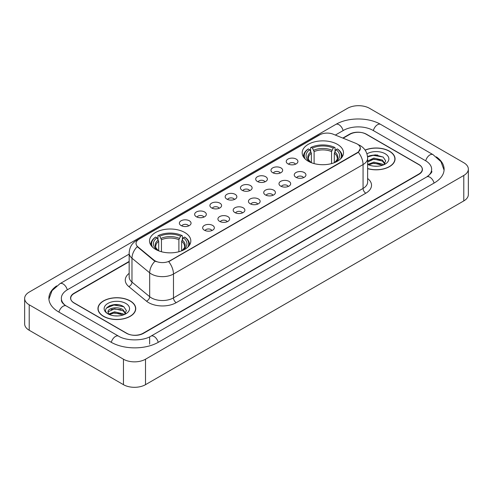 <?xml version="1.0" encoding="UTF-8"?>
<svg xmlns="http://www.w3.org/2000/svg" width="493" height="493" viewBox="0 0 493 493"><rect width="100%" height="100%" fill="white"/><g stroke="black" fill="none" stroke-linecap="round" stroke-linejoin="round"><path stroke-width="0.74" d="M184.77 232.499A20.657 11.924 0 0 0 162.265 229.917A20.657 11.924 0 0 0 149.515 240.929A20.657 11.924 0 0 0 155.56 249.366A20.657 11.924 0 0 0 178.072 251.948A20.657 11.924 0 0 0 190.822 240.929A20.657 11.924 0 0 0 184.77 232.499M337.44 144.357A20.657 11.924 0 0 0 314.928 141.774A20.657 11.924 0 0 0 302.178 152.793A20.657 11.924 0 0 0 308.23 161.223A20.657 11.924 0 0 0 330.735 163.805A20.657 11.924 0 0 0 343.485 152.793A20.657 11.924 0 0 0 337.44 144.357M287.943 163.867A5.848 3.377 180 0 1 286.784 162.912A5.848 3.377 180 0 1 288.719 158.715A5.848 3.377 180 0 1 296.213 159.091A5.848 3.377 180 0 1 297.371 162.912A5.848 3.377 180 0 1 287.943 163.867M295.498 164.212A3.506 2.027 0 0 0 294.561 163.226A3.506 2.027 0 0 0 291.104 162.715A3.506 2.027 0 0 0 288.658 164.212M272.678 172.679A5.848 3.377 180 0 1 271.52 171.724A5.848 3.377 180 0 1 273.455 167.528A5.848 3.377 180 0 1 280.948 167.903A5.848 3.377 180 0 1 282.107 171.724A5.848 3.377 180 0 1 272.678 172.679M280.234 173.031A3.506 2.027 0 0 0 279.291 172.045A3.506 2.027 0 0 0 275.84 171.527A3.506 2.027 0 0 0 273.393 173.031M257.414 181.492A5.848 3.377 180 0 1 256.255 180.537A5.848 3.377 180 0 1 258.19 176.34A5.848 3.377 180 0 1 265.678 176.722A5.848 3.377 180 0 1 266.842 180.537A5.848 3.377 180 0 1 257.414 181.492M264.969 181.843A3.506 2.027 0 0 0 264.026 180.857A3.506 2.027 0 0 0 260.569 180.346A3.506 2.027 0 0 0 258.122 181.843M242.143 190.304A5.848 3.377 180 0 1 240.985 189.349A5.848 3.377 180 0 1 242.92 185.158A5.848 3.377 180 0 1 250.413 185.534A5.848 3.377 180 0 1 251.572 189.349A5.848 3.377 180 0 1 242.143 190.304M249.698 190.655A3.506 2.027 0 0 0 248.762 189.669A3.506 2.027 0 0 0 245.304 189.158A3.506 2.027 0 0 0 242.858 190.655M226.879 199.123A5.848 3.377 180 0 1 225.72 198.168A5.848 3.377 180 0 1 227.655 193.971A5.848 3.377 180 0 1 235.149 194.347A5.848 3.377 180 0 1 236.307 198.168A5.848 3.377 180 0 1 226.879 199.123M234.434 199.468A3.506 2.027 0 0 0 233.491 198.482A3.506 2.027 0 0 0 230.04 197.97A3.506 2.027 0 0 0 227.593 199.468M211.614 207.935A5.848 3.377 180 0 1 210.456 206.98A5.848 3.377 180 0 1 212.391 202.783A5.848 3.377 180 0 1 219.878 203.159A5.848 3.377 180 0 1 221.043 206.98A5.848 3.377 180 0 1 211.614 207.935M219.169 208.286A3.506 2.027 0 0 0 218.226 207.3A3.506 2.027 0 0 0 214.769 206.783A3.506 2.027 0 0 0 212.323 208.286M196.35 216.747A5.848 3.377 180 0 1 195.185 215.792A5.848 3.377 180 0 1 197.126 211.602A5.848 3.377 180 0 1 204.613 211.978A5.848 3.377 180 0 1 205.772 215.792A5.848 3.377 180 0 1 196.35 216.747M203.905 217.099A3.506 2.027 0 0 0 202.962 216.113A3.506 2.027 0 0 0 199.505 215.601A3.506 2.027 0 0 0 197.058 217.099M181.079 225.56A5.848 3.377 180 0 1 179.92 224.605A5.848 3.377 180 0 1 181.855 220.414A5.848 3.377 180 0 1 189.349 220.79A5.848 3.377 180 0 1 190.508 224.605A5.848 3.377 180 0 1 181.079 225.56M188.634 225.911A3.506 2.027 0 0 0 187.691 224.925A3.506 2.027 0 0 0 184.24 224.414A3.506 2.027 0 0 0 181.794 225.911M295.966 177.307A5.848 3.377 180 0 1 294.802 176.352A5.848 3.377 180 0 1 296.743 172.162A5.848 3.377 180 0 1 304.23 172.538A5.848 3.377 180 0 1 305.389 176.352A5.848 3.377 180 0 1 295.966 177.307M303.522 177.659A3.506 2.027 0 0 0 302.579 176.673A3.506 2.027 0 0 0 299.122 176.161A3.506 2.027 0 0 0 296.675 177.659M280.696 186.12A5.848 3.377 180 0 1 279.537 185.165A5.848 3.377 180 0 1 281.472 180.974A5.848 3.377 180 0 1 288.966 181.35A5.848 3.377 180 0 1 290.124 185.165A5.848 3.377 180 0 1 280.696 186.12M288.251 186.471A3.506 2.027 0 0 0 287.314 185.485A3.506 2.027 0 0 0 283.857 184.974A3.506 2.027 0 0 0 281.411 186.471M265.431 194.938A5.848 3.377 180 0 1 264.273 193.983A5.848 3.377 180 0 1 266.208 189.787A5.848 3.377 180 0 1 273.701 190.162A5.848 3.377 180 0 1 274.86 193.983A5.848 3.377 180 0 1 265.431 194.938M272.986 195.283A3.506 2.027 0 0 0 272.044 194.297A3.506 2.027 0 0 0 268.593 193.786A3.506 2.027 0 0 0 266.146 195.283M250.167 203.751A5.848 3.377 180 0 1 249.008 202.796A5.848 3.377 180 0 1 250.943 198.599A5.848 3.377 180 0 1 258.431 198.975A5.848 3.377 180 0 1 259.589 202.796A5.848 3.377 180 0 1 250.167 203.751M257.722 204.102A3.506 2.027 0 0 0 256.779 203.116A3.506 2.027 0 0 0 253.322 202.598A3.506 2.027 0 0 0 250.875 204.102M234.896 212.563A5.848 3.377 180 0 1 233.737 211.608A5.848 3.377 180 0 1 235.672 207.417A5.848 3.377 180 0 1 243.166 207.793A5.848 3.377 180 0 1 244.325 211.608A5.848 3.377 180 0 1 234.896 212.563M242.451 212.914A3.506 2.027 0 0 0 241.515 211.928A3.506 2.027 0 0 0 238.057 211.417A3.506 2.027 0 0 0 235.611 212.914M219.631 221.375A5.848 3.377 180 0 1 218.473 220.42A5.848 3.377 180 0 1 220.408 216.23A5.848 3.377 180 0 1 227.902 216.606A5.848 3.377 180 0 1 229.06 220.42A5.848 3.377 180 0 1 219.631 221.375M227.187 221.727A3.506 2.027 0 0 0 226.244 220.741A3.506 2.027 0 0 0 222.793 220.229A3.506 2.027 0 0 0 220.346 221.727M204.367 230.194A5.848 3.377 180 0 1 203.208 229.239A5.848 3.377 180 0 1 205.143 225.042A5.848 3.377 180 0 1 212.631 225.418A5.848 3.377 180 0 1 213.796 229.239A5.848 3.377 180 0 1 204.367 230.194M211.922 230.539A3.506 2.027 0 0 0 210.979 229.553A3.506 2.027 0 0 0 207.522 229.042A3.506 2.027 0 0 0 205.076 230.539M355.872 143.358A10.519 6.076 180 0 1 357.277 144.042A10.519 6.076 180 0 1 360.358 148.338A10.519 6.076 180 0 1 357.277 152.633L169.894 260.815A10.519 6.076 180 0 1 153.834 260.008L137.948 246.907A10.519 6.076 180 0 1 136.043 243.425A10.519 6.076 180 0 1 139.125 239.123L319.704 134.866A10.519 6.076 180 0 1 333.182 134.188L355.872 143.358M129.16 261.746L74.135 293.514A11.69 6.748 0 0 0 70.709 298.283A11.69 6.748 0 0 0 74.135 303.059L126.491 333.286A11.69 6.748 0 0 0 143.025 333.286L418.865 174.029A11.69 6.748 0 0 0 422.291 169.259A11.69 6.748 0 0 0 418.865 164.483L366.509 134.256A11.69 6.748 0 0 0 349.975 134.256L343.128 138.206M427.758 176.297A21.045 12.152 0 0 0 431.646 169.259A21.045 12.152 0 0 0 425.477 160.669L373.121 130.442A21.045 12.152 0 0 0 343.362 130.442L335.351 135.064M129.16 254.105L67.523 289.693A21.045 12.152 0 0 0 61.354 298.283A21.045 12.152 0 0 0 65.242 305.321M123.46 359.218A15.591 8.997 0 0 0 145.503 359.218L463.784 175.465A15.591 8.997 0 0 0 468.35 169.099A15.591 8.997 0 0 0 463.784 162.733L369.54 108.324A15.591 8.997 0 0 0 347.497 108.324L29.216 292.084A15.591 8.997 0 0 0 24.65 298.444A15.591 8.997 0 0 0 29.216 304.81L123.46 359.218L123.46 384.676A15.591 8.997 0 0 0 145.503 384.676L463.784 200.916A15.591 8.997 0 0 0 468.35 194.556L468.35 169.099M24.65 298.444L24.65 323.901A15.591 8.997 0 0 0 29.216 330.267L123.46 384.676M56.633 285.909A33.518 19.35 0 0 0 48.887 298.283A33.518 19.35 0 0 0 58.704 311.97L111.061 342.197A33.518 19.35 0 0 0 158.456 342.197L434.296 182.94A33.518 19.35 0 0 0 444.113 169.259A33.518 19.35 0 0 0 436.367 156.885M367.63 168.655A18.9 10.914 0 0 0 395.053 158.919A18.9 10.914 0 0 0 389.519 151.203A18.9 10.914 0 0 0 365.097 150.063M130.214 300.909A18.9 10.914 0 0 0 109.612 298.548A18.9 10.914 0 0 0 97.947 308.624A18.9 10.914 0 0 0 103.481 316.346A18.9 10.914 0 0 0 124.082 318.706A18.9 10.914 0 0 0 135.748 308.624A18.9 10.914 0 0 0 130.214 300.909M360.358 148.338L358.3 152.208L357.277 152.947L168.711 261.666A13.638 7.876 60 0 1 173.474 274.022A15.591 8.997 180 0 1 151.431 274.022A15.591 8.997 180 0 1 149.681 272.82L131.976 258.221A15.591 8.997 180 0 1 129.16 253.063L129.16 276.924A15.591 8.997 0 0 0 131.976 282.088L149.681 296.687A15.591 8.997 0 0 0 151.431 297.889A15.591 8.997 0 0 0 173.474 297.889L363.064 188.431A15.591 8.997 0 0 0 367.63 182.065L367.63 158.204A15.591 8.997 180 0 1 363.064 164.563A13.638 7.876 -120 0 0 358.3 152.208M156.195 261.666L153.834 260.47L137.239 246.648A13.638 9.12 129.5 0 0 131.976 258.221L131.976 282.088A3.895 2.607 -50.5 0 1 128.784 286.562A19.486 11.253 180 0 1 129.16 273.356M129.16 261.426L73.993 293.273A11.69 6.748 0 0 0 70.573 298.049A11.69 6.748 0 0 0 73.993 302.819L126.904 333.367A11.69 6.748 0 0 0 143.438 333.367L419.007 174.269A11.69 6.748 0 0 0 422.427 169.5A11.69 6.748 0 0 0 419.007 164.724L366.096 134.176A11.69 6.748 0 0 0 349.562 134.176L342.808 138.077M118.406 304.766A15.591 8.997 0 0 0 109.28 305.851M377.712 155.055A15.591 8.997 0 0 0 368.591 156.139M367.63 168.532A18.703 10.803 0 0 0 394.862 158.919A18.703 10.803 0 0 0 389.384 151.283A18.703 10.803 0 0 0 365.171 150.174M374.027 166.147L376.997 166.24M368.197 164.286L373.873 162.123L382.383 164.114L383.412 164.939M368.721 164.828L373.873 163.134L382.568 165.247M367.63 163.386A8.812 5.084 0 0 0 368.801 164.902M367.63 161.032L373.873 158.08L382.383 160.071L384.916 163.565M367.63 162.043L373.873 159.091L382.383 161.082L384.713 163.83M367.63 164.36A12.707 7.333 0 0 0 385.138 164.107A12.707 7.333 0 0 0 385.138 153.73A12.707 7.333 0 0 0 366.952 153.859M383.714 164.816L385.705 160.903L383.184 157.113L375.265 154.839L367.55 156.7M368.289 164.68L367.63 163.978M367.575 156.94L373.183 155.326L383.018 156.996M370.379 159.874L373.183 159.362L380.202 159.966M370.379 163.91L373.183 163.405L380.202 164.009M103.616 316.266A18.703 10.803 0 0 0 124.002 318.607A18.703 10.803 0 0 0 135.55 308.624A18.703 10.803 0 0 0 130.072 300.989A18.703 10.803 0 0 0 109.686 298.647A18.703 10.803 0 0 0 98.138 308.624A18.703 10.803 0 0 0 103.616 316.266M114.715 315.859L117.685 315.945M108.891 313.998L114.567 311.829L123.077 313.819L124.107 314.651M109.415 314.54L114.567 312.839L123.262 314.959M108.984 314.392L108.072 312.254A8.812 5.084 0 0 0 109.495 314.608M125.604 313.277L123.077 309.783C117.784 305.833 106.907 308.273 108.072 312.254L108.035 311.866M108.09 312.377L108.337 311.724L114.567 308.803L123.077 310.787L125.407 313.536M124.409 314.522L126.399 310.615L123.879 306.819C114.961 300.41 99.118 308.858 108.269 314.035L108.725 314.312M125.832 303.441A12.707 7.333 0 0 0 107.862 303.441A12.707 7.333 0 0 0 107.862 313.813A12.707 7.333 0 0 0 125.832 313.813A12.707 7.333 0 0 0 125.832 303.441M106.408 308.094L113.871 305.031L123.706 306.708M111.073 309.579L113.871 309.074L120.896 309.678M111.073 313.622L113.871 313.117L120.896 313.714M311.354 162.702L311.354 153.187L309.684 149.656A16.756 9.675 0 0 0 309.684 161.655L309.37 161.833M310.608 151.252L310.608 147.647L311.163 147.327A18.549 10.71 0 0 1 334.5 147.327L333.225 148.066A16.756 9.675 0 0 0 312.439 148.066L314.109 151.597L314.109 163.602M331.555 163.602L331.555 151.597L333.225 148.066M305.222 159.023A18.549 10.71 0 0 1 308.408 148.917L307.854 149.237A19.332 11.16 0 0 0 303.503 156.293A19.332 11.16 0 0 0 303.546 157.064M334.5 147.327L335.055 147.647L335.055 151.252M308.408 148.917L309.684 149.656M312.439 148.066L311.163 147.327M309.684 161.655L311.212 162.653M342.117 157.064A19.332 11.16 0 0 0 342.16 156.293A19.332 11.16 0 0 0 337.81 149.237L337.255 148.917A18.549 10.71 0 0 1 340.441 159.023M336.294 161.833L335.98 161.655A16.756 9.675 0 0 0 335.98 149.656L337.255 148.917M334.451 162.653L335.98 161.655M335.98 149.656L334.309 153.187L334.309 162.702M158.691 250.845L158.691 241.323L157.02 237.792A16.756 9.675 0 0 0 157.02 249.797L156.706 249.976M157.945 239.395L157.945 235.783L158.499 235.469A18.549 10.71 0 0 1 181.837 235.469L180.561 236.202A16.756 9.675 0 0 0 159.775 236.202L161.445 239.734L161.445 251.738M178.891 251.738L178.891 239.734L180.561 236.202M152.559 247.166A18.549 10.71 0 0 1 155.745 237.059L155.19 237.373A19.332 11.16 0 0 0 150.84 244.429A19.332 11.16 0 0 0 150.883 245.206M181.837 235.469L182.392 235.783L182.392 239.395M155.745 237.059L157.02 237.792M159.775 236.202L158.499 235.469M157.02 249.797L158.549 250.789M189.454 245.206A19.332 11.16 0 0 0 189.497 244.429A19.332 11.16 0 0 0 185.146 237.373L184.592 237.059A18.549 10.71 0 0 1 187.778 247.166M183.63 249.976L183.316 249.797A16.756 9.675 0 0 0 183.316 237.792L184.592 237.059M181.788 250.789L183.316 249.797M183.316 237.792L181.646 241.323L181.646 250.845M137.948 246.907L137.948 247.369M153.834 260.008L153.834 260.47M169.894 260.815L169.894 261.13M357.277 152.633L357.277 152.947M158.222 342.333A6.236 3.599 -120 0 0 154.05 336.466A6.236 3.599 -120 0 0 150.932 336.158C143.26 341.119 126.251 341.119 118.585 336.158L66.228 305.931C65.606 305.703 62.568 303.633 61.613 301.439L61.354 300.194M111.295 342.333A6.236 3.599 -60 0 1 115.467 336.466A6.236 3.599 -60 0 1 118.585 336.158M58.938 312.106A6.236 3.599 -60 0 1 63.11 306.239A6.236 3.599 -60 0 1 66.228 305.931M48.918 299.165L52.024 290.685L59.992 283.66A6.236 3.599 60 0 1 63.11 283.968A6.236 3.599 60 0 1 67.288 289.835M59.992 283.66L335.838 124.402A6.236 3.599 60 0 1 338.95 124.711A6.236 3.599 60 0 1 343.128 130.571M335.838 124.402C347.996 117.168 368.487 117.168 380.651 124.402A6.236 3.599 120 0 0 377.533 124.711A6.236 3.599 120 0 0 373.355 130.571M444.082 170.134L440.976 161.655L433.008 154.629A6.236 3.599 120 0 0 429.89 154.938A6.236 3.599 120 0 0 425.712 160.804M434.062 183.076A6.236 3.599 -120 0 0 429.89 177.215A6.236 3.599 -120 0 0 426.772 176.907L150.932 336.158M145.503 384.676L145.503 359.218M29.216 330.267L29.216 304.81M463.784 200.916L463.784 175.465M149.638 344.108L149.638 337.107M176.229 302.659A3.895 2.249 60 0 1 173.474 297.889L173.474 274.022L363.064 164.563L363.064 188.431A3.895 2.249 60 0 0 365.818 193.201L176.229 302.659A19.486 11.253 180 0 1 148.676 302.659A19.486 11.253 180 0 1 146.489 301.161L128.784 286.562M367.63 158.204C367.365 152.596 364.9 148.393 360.241 145.595L358.269 144.634A13.638 6.391 112 0 0 358.091 144.566M137.966 239.925A13.638 7.876 -120 0 0 136.549 240.455C131.89 243.252 129.425 247.455 129.16 253.063M136.549 240.455L318.558 135.372A13.638 7.876 60 0 1 319.593 134.934M154.999 261.191A13.638 9.12 129.5 0 0 149.681 272.82L149.681 296.687A3.895 2.607 -50.5 0 1 146.489 301.161M367.63 178.497A19.486 11.253 180 0 1 365.818 193.201M311.354 153.187A14.42 8.326 0 0 0 308.415 158.222C308.02 158.962 308.883 160.354 311.015 162.419M331.555 151.597A14.42 8.326 0 0 0 314.109 151.597M310.947 151.826A14.987 8.652 0 0 0 310.947 162.37M331.962 150.236A14.987 8.652 0 0 0 313.702 150.236M334.722 162.37A14.987 8.652 0 0 0 334.722 151.826M334.648 162.419C336.774 160.361 337.643 158.962 337.249 158.222A14.42 8.326 0 0 0 334.309 153.187M158.691 241.323A14.42 8.326 0 0 0 155.751 246.364C155.357 247.098 156.219 248.497 158.352 250.555M178.891 239.734A14.42 8.326 0 0 0 161.445 239.734M158.278 239.968A14.987 8.652 0 0 0 158.278 250.512M179.298 238.372A14.987 8.652 0 0 0 161.038 238.372M182.053 250.512A14.987 8.652 0 0 0 182.053 239.968M181.985 250.555C184.111 248.503 184.98 247.104 184.585 246.364A14.42 8.326 0 0 0 181.646 241.323M431.646 171.17C432.515 171.798 430.888 173.709 426.772 176.907M380.651 124.402L433.008 154.629M318.558 135.372L321.06 134.207M394.862 160.478L394.862 158.919M135.55 310.189L135.55 308.624M98.138 310.189L98.138 308.624M303.503 156.996L303.503 156.293M342.16 156.996L342.16 156.293M150.84 245.132L150.84 244.429M189.497 245.132L189.497 244.429"/></g></svg>
